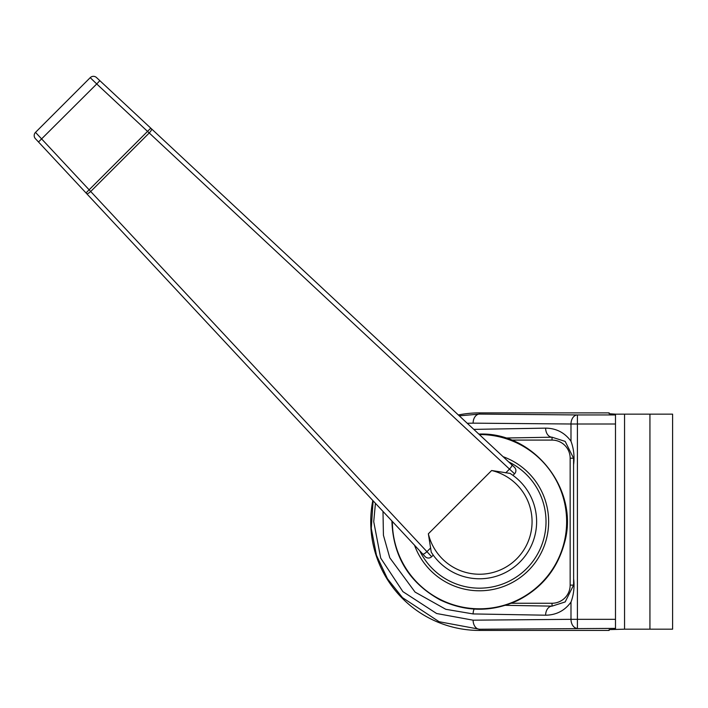 <?xml version="1.0" encoding="UTF-8"?>
<svg xmlns="http://www.w3.org/2000/svg" width="708" height="708" viewBox="0 0 708 708"><rect width="100%" height="100%" fill="white"/><g stroke="black" fill="none" stroke-linecap="round" stroke-linejoin="round"><path stroke-width="1.06" d="M459.28 415.844L479.511 414.091L577.401 414.941L615.491 414.941L615.491 414.171L624.553 414.153L624.553 629.182L609.145 629.607L609.145 630.447L479.511 630.447A108.784 108.784 0 0 1 372.815 500.494M615.491 414.941L615.491 424.004L577.401 424.004L577.401 619.323L615.491 619.323L615.491 629.182M615.491 619.323L615.491 424.004M573.63 578.879C574.622 586.879 573.745 594.614 570.993 602.092C564.719 610.694 556.267 615.057 545.62 615.199A9.062 6.407 -89 0 1 552.036 606.136L565.17 601.942L573.577 585.118L573.63 578.879L573.577 458.209L565.17 441.394L552.036 437.199A9.062 6.407 -91 0 1 545.62 428.136C556.267 428.269 564.719 432.641 570.993 441.243L570.993 424.004L577.401 424.004L577.401 414.941A9.062 6.407 90.5 0 0 570.993 424.004L473.103 423.154A9.062 6.407 90.5 0 1 479.511 414.091L479.511 412.888L609.145 412.888L609.145 413.72L615.491 414.153M479.511 412.888A108.784 108.784 0 0 0 458.341 414.968M615.491 628.385L479.511 629.244L439.119 621.721L402.48 597.64L387.453 578.737L376.461 555.293L371.284 528.433L373.107 500.813M511.38 603.251L552.036 603.251A18.134 18.134 0 0 0 570.161 585.118L570.161 458.209A18.134 18.134 0 0 0 552.036 440.084L511.371 440.084M473.103 423.154L467.253 423.278M375.444 503.317L373.727 521.663L380.709 558.108L402.887 591.631L436.606 613.509L473.103 620.181L570.993 619.323L570.993 602.092M570.993 441.243C573.745 448.713 574.622 456.448 573.63 464.448M577.401 628.385A9.062 6.407 -90.5 0 1 570.993 619.323L577.401 619.323L577.401 628.385M479.511 630.447L479.511 629.244A9.062 6.407 -90.5 0 1 473.103 620.181M545.62 615.199L473.103 613.933A9.062 6.407 -89 0 1 474.139 609.084M624.553 414.153L672.6 414.153L672.6 629.182L624.553 629.182M479.325 434.535L479.325 434.535A87.128 87.128 0 0 1 566.639 521.601A87.128 87.128 0 0 1 479.449 608.8A87.128 87.128 0 0 1 392.382 521.477L392.382 521.477M431.261 552.222L428.358 533.797L491.644 470.51L510.07 473.413A57.109 57.109 0 0 1 519.893 562.046A57.109 57.109 0 0 1 431.261 552.222L433.234 555.125L431.65 556.709A4.531 4.531 0 0 1 425.127 556.594L419.729 550.806A66.508 66.508 0 0 0 526.54 568.692A66.508 66.508 0 0 0 508.654 461.881L514.442 467.28A4.531 4.531 0 0 1 514.557 473.802L512.973 475.387M491.644 470.51A52.578 52.578 0 0 1 483.591 574.082A52.578 52.578 0 0 1 428.358 533.797M514.442 467.28L96.509 77.553L99.828 80.65L96.739 83.96L90.217 77.659L35.506 132.369L431.65 556.709M425.127 556.594L35.4 138.662L38.498 141.981L96.739 83.96L149.238 132.971L90.81 191.39A4.531 1.08 137 0 1 86.739 193.718M514.557 473.802L149.238 132.971A4.531 1.08 133 0 0 151.565 128.891M35.506 132.369A4.531 4.531 0 0 0 35.4 138.662M150.777 128.157L86.004 192.93M430.694 547.895L426.844 551.736A4.531 1.08 137 0 1 422.773 554.072M96.509 77.553A4.531 4.531 0 0 0 90.217 77.659M511.911 464.926A4.531 1.08 133 0 1 509.583 468.997L505.742 472.847M570.161 585.118L573.577 585.118M552.036 603.251L552.036 606.136L505.459 605.322M552.036 440.084L552.036 437.199L505.459 438.013M570.161 458.209L573.577 458.209M473.802 429.384L545.62 428.136M473.103 613.933L445.792 609.296L415.056 592.083L389.781 557.789L383.426 535.257L382.993 511.406M649.935 414.153L649.935 629.182M503.087 456.687A69.118 69.118 0 0 1 528.389 570.542A69.118 69.118 0 0 1 414.534 545.24M478.838 434.084C533.929 431.694 579.719 489.794 564.515 542.797C557.408 569.073 541.709 588.357 517.415 600.632C491.626 612.296 465.944 612.093 440.349 600.012C409.357 582.985 393.223 556.815 391.922 521.477L391.931 520.991"/></g></svg>
